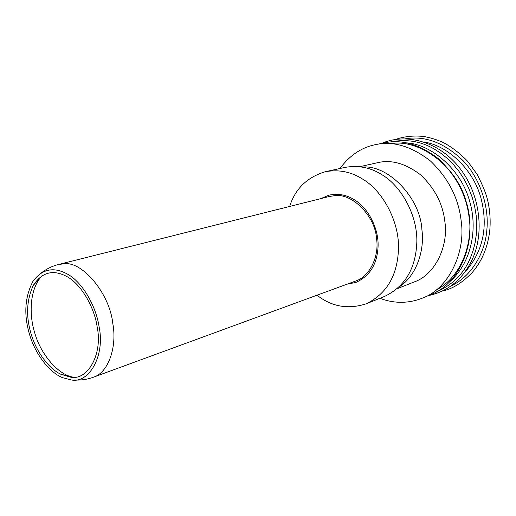 <?xml version="1.0" encoding="UTF-8"?>
<svg xmlns="http://www.w3.org/2000/svg" width="516" height="516" viewBox="0 0 516 516"><rect width="100%" height="100%" fill="white"/><g stroke="black" fill="none" stroke-linecap="round" stroke-linejoin="round"><path stroke-width="0.77" d="M73.517 377.19C59.076 375.416 40.99 355.202 34.759 332.962C28.445 313.083 30.173 287.599 42.248 275.654M70.337 377.093L60.624 374.171C48.278 368.295 35.907 350.925 31.018 333.594C25.826 316.134 26.574 300.067 33.282 285.4C42.099 271.893 53.561 269.088 67.667 276.989C81.999 285.219 94.602 308.22 97.182 327.009C102.923 354.099 87.591 381.143 70.337 377.093M70.789 379.847L62.494 377.648C48.994 372.262 34.856 353.312 29.457 334.116C23.678 314.65 24.813 297.1 32.876 281.478C42.357 268.501 54.38 266.327 68.951 274.951C83.74 284.013 96.46 307.742 99.143 327.105C105.193 355.711 88.958 384.175 70.789 379.847M362.335 167.1C388.051 164.314 420.482 198.17 421.888 229.62C424.881 250.692 416.09 276.26 399.216 286.851M359.613 166.713L377.641 162.695C391.322 159.392 405.653 163.456 420.63 174.879C434.865 188.372 442.954 204.091 444.908 222.041C448.585 245.99 435.059 274.828 414.348 281.884L397.185 288.702M339.921 168.506C349.784 155.284 361.729 147.305 375.771 144.583C393.237 140.758 411.491 146.26 430.55 161.069C448.572 178.459 458.795 198.595 461.233 221.493C465.761 251.898 448.997 288.309 422.991 297.906C408.795 303.634 394.424 303.763 379.899 298.3M375.771 144.583L384.439 142.861C401.809 139.062 419.96 144.474 438.871 159.096C456.75 176.259 466.883 196.157 469.263 218.79C473.714 248.847 456.995 284.897 431.124 294.455L422.991 297.906M424.152 142.081C446.424 145.17 472.721 168.119 480.854 197.673C488.542 227.001 483.06 252.034 464.4 272.758M436.168 290.024C464.839 275.196 476.765 233.49 466.012 201.188C455.918 164.314 417.528 138.649 391.102 143.687M406.485 142.868C431.776 144.254 461.272 170.048 469.566 201.021C478.106 228.981 471.372 263.321 449.352 282.046M289.644 206.452C295.249 188.779 307.143 177.194 325.332 171.712L344.752 167.442C358.33 165.017 370.881 167.545 382.401 175.021C400.726 185.837 417.38 214.488 416.851 241.585C415.954 268.249 405.163 286.541 384.485 296.461L366.031 303.86C348.435 309.477 332.42 306.846 317.998 295.971L316.979 295.216M320.765 198.641L329.04 195.132C338.515 193.21 347.268 194.964 355.298 200.382C367.573 207.916 378.589 227.543 378.099 245.771C377.448 263.734 370.056 275.944 355.917 282.413L347.107 284.168M325.332 171.712C339.031 169.267 351.725 171.893 363.412 179.587C381.982 190.72 398.958 220.132 398.533 247.874C397.726 275.17 386.89 293.83 366.031 303.86M93.241 377.273C108.515 372.9 117.242 346.52 112.791 323.48C109.824 293.817 82.386 260.961 64.081 263.786L58.508 264.489L329.298 196.493L334.581 195.693C351.957 192.713 375.442 216.307 376.545 238.676C379.376 255.949 369.901 276.699 355.369 281.136L93.241 377.273C87.049 379.512 80.677 380.408 74.117 379.957M390.115 142.035C405.911 138.823 420.605 141.139 434.188 148.995L440.677 153.142L447.069 158.244L453.203 164.307L458.918 171.293L464.058 179.11L468.457 187.63L471.998 196.686L474.591 206.065L476.178 215.559L476.758 224.944L476.384 234.032L475.12 242.643L473.082 250.647L470.392 257.955C463.736 273.79 452.364 285.122 436.284 291.946M405.608 138.759C425.371 135.514 444.624 142.906 463.368 160.94C480.964 179.574 489.142 208.038 486.859 229.762C485.337 252.511 471.437 276.744 450.939 285.941M72.788 377.209L60.624 374.171M41.635 276.047L33.282 285.4M58.508 264.489C52.129 266.114 46.356 268.959 41.19 273.022M380.679 143.835C404.654 132.638 437.445 140.894 458.176 166.165C479.087 191.301 485.105 230.02 472.817 258.213C463.284 278.898 448.501 291.353 428.467 295.584M395.688 139.385C404.641 136.353 414.013 135.392 423.791 136.501C430.138 137.579 436.723 139.623 443.547 142.629C452.351 147.46 460.427 153.729 467.767 161.431L477.236 174.537C482.673 185.199 486.143 193.758 487.639 200.214C489.897 210.051 490.632 219.855 489.845 229.633C488.084 246.416 482.325 260.574 472.566 272.119C462.523 282.691 452.461 288.992 442.38 291.005"/></g></svg>
